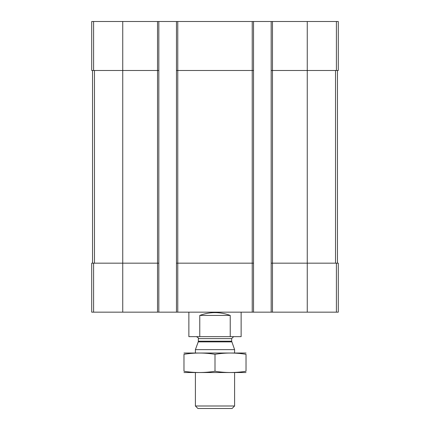 <?xml version="1.0" encoding="UTF-8"?>
<svg xmlns="http://www.w3.org/2000/svg" width="430" height="430" viewBox="0 0 430 430"><rect width="100%" height="100%" fill="white"/><g stroke="black" fill="none" stroke-linecap="round" stroke-linejoin="round"><path stroke-width="0.64" d="M272.48 21.5L272.48 70.488L271.174 70.488L271.174 21.5L338.286 21.5L338.286 70.488L307.262 70.488L307.262 312.159L91.714 312.159L91.714 263.171L93.6 263.171L93.6 312.159M336.4 263.171L336.4 312.159L338.286 312.159L338.286 263.171L272.48 263.171L272.48 70.488L307.262 70.488L307.262 21.5M271.174 21.5L253.539 21.5L253.539 70.488L252.233 70.488L252.233 312.159M253.539 21.5L176.461 21.5L176.461 312.159M177.767 21.5L177.767 70.488L252.233 70.488L252.233 21.5M253.539 70.488L253.539 263.171L177.767 263.171L177.767 70.488L176.461 70.488M176.461 21.5L158.826 21.5L158.826 70.488L157.52 70.488L157.52 312.159M158.826 21.5L91.714 21.5L91.714 70.488L157.52 70.488L157.52 21.5M336.4 312.159L307.262 312.159M272.48 312.159L272.48 263.171L271.174 263.171L271.174 312.159M271.174 70.488L271.174 263.171M253.539 263.171L253.539 312.159M177.767 312.159L177.767 263.171L176.461 263.171M158.826 70.488L158.826 312.159M158.826 263.171L93.6 263.171M92.531 70.488L92.531 263.171M337.469 70.488L337.469 263.171M188.872 312.159L188.872 336.652L241.128 336.652L241.128 312.159M199.767 336.652L199.767 315.426L230.233 315.426C220.079 311.685 209.921 311.685 199.767 315.426M230.233 336.652L230.233 315.426M234.597 405.995L195.403 405.995L197.907 408.5L232.093 408.5L234.597 405.995L234.597 372.573M195.403 352.982L195.403 349.628L234.597 349.628L234.597 352.982M231.775 341.877L198.225 341.877L198.343 341.205L231.657 341.205L234.597 349.628M231.657 341.205L231.657 338.609L233.614 336.652M183.975 372.531L246.025 372.531M246.025 371.246C246.025 372.939 246.025 372.939 246.025 371.246C235.683 372.939 225.341 372.939 215 371.246C204.658 372.939 194.317 372.939 183.975 371.246C183.975 372.939 183.975 372.939 183.975 371.246L183.975 354.309C183.975 352.621 183.975 352.621 183.975 354.309C194.317 352.616 204.658 352.616 215 354.309C225.341 352.616 235.683 352.616 246.025 354.309C246.025 352.621 246.025 352.621 246.025 354.309L246.025 371.246M215 371.246L215 354.309M183.975 353.025L246.025 353.025M336.4 21.5L336.4 70.488M122.738 21.5L122.738 312.159M93.6 21.5L93.6 70.488M94.471 70.488L94.471 263.171M335.529 70.488L335.529 263.171M198.343 341.205L198.343 338.609L231.657 338.609M195.403 405.995L195.403 372.573M198.225 341.877L195.403 349.628M198.343 338.609C198.929 338.324 198.273 337.674 196.386 336.652"/></g></svg>
